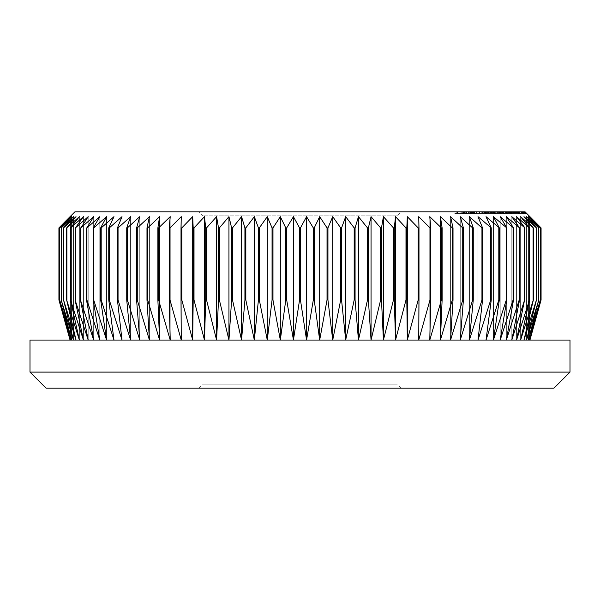 <?xml version="1.0" encoding="UTF-8"?>
<svg xmlns="http://www.w3.org/2000/svg" width="600" height="600" viewBox="0 0 600 600"><rect width="100%" height="100%" fill="white"/><g stroke="black" fill="none" stroke-linecap="round" stroke-linejoin="round"><path stroke-width="0.45" stroke-dasharray="3 2.25" d="M199.05 388.132L203.055 384.127L203.055 215.873L199.05 211.868L400.95 211.868L396.945 215.873L203.055 215.873L396.945 215.873L396.945 384.127L203.055 384.127L396.945 384.127L400.95 388.132L199.05 388.132L400.95 388.132M472.245 211.868L470.28 211.868L472.245 211.868M464.175 211.868L462 211.868L464.175 211.868M400.95 211.868L199.05 211.868M524.895 211.868L74.865 211.868M461.7 211.868L457.32 211.868L461.7 211.868M469.822 211.868L465.975 211.868L469.822 211.868M483.9 211.868L471.862 211.868L483.9 211.868M487.312 211.868L486.832 211.868L487.312 211.868M499.327 213.472L490.875 213.472L490.875 211.868L498.877 211.868L490.365 211.868L490.365 213.472L490.89 213.472L489.975 213.472L499.327 213.472L497.827 211.868M488.445 211.868L489.263 211.868L489.263 213.472L500.325 213.472L488.445 213.472L488.445 211.868M502.058 211.868L495.075 211.868L502.058 211.868M502.245 211.868L505.35 211.868L502.245 211.868M513.855 211.868L513.293 211.868L513.855 211.868M518.655 213.472L510.397 213.472L510.397 211.868L510.638 213.472L518.295 213.472L518.295 211.868M512.625 211.868L512.43 213.472L512.625 211.868M526.493 213.472L516.93 213.472L516.93 211.868L525.105 211.868L508.388 211.868L517.507 211.868M521.61 211.868L513.248 211.868L521.61 211.868M523.485 211.868L515.963 211.868L522.773 211.868L517.98 211.868L517.98 213.472L518.01 211.868L523.748 211.868M522.465 211.868L511.155 211.868L524.963 211.868L514.852 211.868L522.465 211.868L524.04 213.472L514.852 213.472L522.15 213.472L515.933 213.472L515.933 211.868L515.963 213.472L522.773 213.472L522.773 211.868M516.428 211.868L516.412 213.472L516.428 211.868M508.778 211.868L510.322 213.472L511.103 213.472L509.52 211.868L513.705 211.868L515.153 213.472L515.783 213.472L507.09 213.472L507.09 211.868L503.415 211.868L503.415 213.472L503.91 213.472L503.91 211.868L508.778 211.868L507.067 211.868L508.5 213.472L499.567 213.472L508.5 213.472M483.015 211.868L481.785 211.868L481.785 213.472L483.015 213.472L483.015 211.868M480.952 213.472L479.783 213.472L479.783 211.868L480.952 213.472L470.97 213.472L469.643 211.868M479.783 213.472L468.51 213.472L468.51 211.868L469.815 211.868L469.815 213.472L476.475 213.472L476.475 211.868M468.502 211.868L466.567 211.868L466.567 213.472L468.502 213.472L468.502 211.868M460.493 211.868L461.678 213.472L463.14 213.472L461.963 211.868M482.07 211.868L483.375 213.472L484.545 213.472L483.248 211.868M485.565 211.868L486.99 213.472L488.168 213.472L486.697 211.868L484.665 211.868L493.312 211.868L486.697 211.868L486.705 213.472L488.963 213.472L488.963 211.868M493.312 211.868L494.565 213.472L495.607 213.472L494.25 211.868M496.86 211.868L498.285 213.472M501.772 211.868L503.19 213.472L504.165 213.472L502.665 211.868M506.235 213.472L500.895 213.472L510.705 213.472L506.235 213.472L506.235 211.868L507.69 213.472M513.705 211.868L509.52 211.868L509.513 213.472L505.695 213.472L515.153 213.472M515.783 213.472L514.283 211.868M518.295 213.472L512.625 213.472L515.888 213.472L515.888 211.868L518.07 213.472L516.472 211.868M518.903 211.868L520.447 213.472L520.912 213.472L519.36 211.868M520.395 211.868L521.977 213.472L520.808 211.868M524.34 213.472L522.765 211.868L524.977 211.868L526.627 213.472L525.037 211.868M525.135 211.868L526.702 213.472L525.127 211.868L519.105 211.868L522.743 211.868L522.743 213.472L526.575 213.472M541.043 227.895L541.072 300L541.043 227.895L529.567 216.675L540.315 227.895L528.442 216.675L538.77 227.895L526.575 216.675L536.445 227.895L523.965 216.675L533.347 227.895L520.627 216.675L529.493 227.895L516.57 216.675L524.895 227.895L511.808 216.675L519.555 227.895L506.347 216.675L513.502 227.895L500.22 216.675L506.752 227.895L493.44 216.675L499.327 227.895L486.022 216.675L491.25 227.895L478.005 216.675L482.558 227.895L481.95 227.895L469.41 216.675L473.265 227.895L472.62 227.895L460.252 216.675L463.403 227.895L462.728 227.895L450.577 216.675L453.015 227.895L452.303 227.895L440.415 216.675L442.118 227.895L441.375 227.895L429.787 216.675L430.77 227.895L429.99 227.895L418.74 216.675L418.987 227.895L418.185 227.895L407.303 216.675L406.815 227.895L405.99 227.895L395.52 216.675L394.298 227.895L393.45 227.895L383.423 216.675L381.472 227.895L380.61 227.895L371.055 216.675L368.385 227.895L367.5 227.895L358.455 216.675L355.072 227.895L354.173 227.895L345.668 216.675L341.572 227.895L340.673 227.895L332.722 216.675L327.945 227.895L327.03 227.895L319.68 216.675L314.228 227.895L313.305 227.895L306.562 216.675L300.457 227.895L299.543 227.895L293.438 216.675L286.695 227.895L285.772 227.895L280.32 216.675L272.97 227.895L272.055 227.895L267.278 216.675L259.327 227.895L258.428 227.895L254.333 216.675L245.827 227.895L244.928 227.895L241.545 216.675L232.5 227.895L231.615 227.895L228.945 216.675L219.39 227.895L218.528 227.895L216.577 216.675L206.55 227.895L205.702 227.895L204.48 216.675L194.01 227.895L193.185 227.895L192.697 216.675L181.815 227.895L181.012 227.895L181.26 216.675L170.01 227.895L169.23 227.895L170.212 216.675L158.625 227.895L157.882 227.895L159.585 216.675L147.697 227.895L146.985 227.895L149.422 216.675L137.273 227.895L136.597 227.895L139.748 216.675L127.38 227.895L126.735 227.895L130.59 216.675L118.05 227.895L117.442 227.895L121.995 216.675L109.305 227.895L108.75 227.895L113.977 216.675L101.19 227.895L100.672 227.895L106.56 216.675L93.72 227.895L93.248 227.895L99.78 216.675L86.925 227.895L93.653 216.675L80.828 227.895L88.192 216.675L75.442 227.895L83.43 216.675L70.508 227.895L79.373 216.675L66.653 227.895L76.035 216.675L63.555 227.895L73.425 216.675L61.23 227.895L71.558 216.675L59.685 227.895L70.433 216.675L58.927 227.895M505.327 211.868L505.695 213.472L505.327 211.868M495.607 213.472L483.735 213.472L483.735 211.868L484.665 211.868L484.665 213.472L494.565 213.472M58.927 300L70.433 340.058L528.442 340.058L540.232 300L529.942 340.058L528.442 340.058L529.567 340.058L541.043 300M58.957 300L58.957 227.895M59.685 300L71.558 340.058L70.433 340.058L59.685 300L59.685 227.895M59.767 300L59.767 227.895M61.23 300L73.425 340.058L71.558 340.058L61.23 300L61.23 227.895M61.365 300L61.365 227.895M63.555 300L76.035 340.058L73.425 340.058L63.555 300L63.555 227.895M63.735 300L63.735 227.895M66.653 300L79.373 340.058L76.035 340.058L66.653 300L66.653 227.895M66.885 300L66.885 227.895M70.508 300L83.43 340.058L79.373 340.058L70.508 300L70.508 227.895M70.785 300L70.785 227.895M75.105 300L88.192 340.058L83.43 340.058L75.105 300L75.105 227.895M75.442 300L75.442 227.895M80.445 300L93.653 340.058L88.192 340.058L80.445 300L80.445 227.895M80.828 300L80.828 227.895M86.498 300L86.925 300L99.78 340.058L93.653 340.058L86.498 300L86.498 227.895M86.925 300L86.925 227.895M93.248 300L93.72 300L106.56 340.058L99.78 340.058L93.248 300L93.248 227.895M93.72 300L93.72 227.895M100.672 300L101.19 300L113.977 340.058L106.56 340.058L100.672 300L100.672 227.895M101.19 300L101.19 227.895M108.75 300L109.305 300L121.995 340.058L113.977 340.058L108.75 300L108.75 227.895M109.305 300L109.305 227.895M117.442 300L118.05 300L130.59 340.058L121.995 340.058L117.442 300L117.442 227.895M118.05 300L118.05 227.895M126.735 300L127.38 300L139.748 340.058L130.59 340.058L126.735 300L126.735 227.895M127.38 300L127.38 227.895M136.597 300L137.273 300L149.422 340.058L139.748 340.058L136.597 300L136.597 227.895M137.273 300L137.273 227.895M146.985 300L147.697 300L159.585 340.058L149.422 340.058L146.985 300L146.985 227.895M147.697 300L147.697 227.895M157.882 300L158.625 300L170.212 340.058L159.585 340.058L157.882 300L157.882 227.895M158.625 300L158.625 227.895M169.23 300L170.01 300L181.26 340.058L170.212 340.058L169.23 300L169.23 227.895M170.01 300L170.01 227.895M181.012 300L181.815 300L192.697 340.058L181.26 340.058L181.012 227.895M181.815 300L181.815 227.895M193.185 300L194.01 300L204.48 340.058L192.697 340.058L193.185 227.895M194.01 300L194.01 227.895M205.702 300L206.55 300L216.577 340.058L204.48 340.058L205.702 300L205.702 227.895M206.55 300L206.55 227.895M218.528 300L219.39 300L228.945 340.058L216.577 340.058L218.528 300L218.528 227.895M219.39 300L219.39 227.895M231.615 300L232.5 300L241.545 340.058L228.945 340.058L231.615 300L231.615 227.895M232.5 300L232.5 227.895M244.928 300L245.827 300L254.333 340.058L241.545 340.058L244.928 300L244.928 227.895M245.827 300L245.827 227.895M258.428 300L259.327 300L267.278 340.058L254.333 340.058L258.428 300L258.428 227.895M259.327 300L259.327 227.895M272.055 300L272.97 300L280.32 340.058L267.278 340.058L272.055 300L272.055 227.895M272.97 300L272.97 227.895M285.772 300L286.695 300L293.438 340.058L280.32 340.058L285.772 300L285.772 227.895M286.695 300L286.695 227.895M299.543 300L300.457 300L306.562 340.058L293.438 340.058L299.543 300L299.543 227.895M300.457 300L300.457 227.895M313.305 300L314.228 300L319.68 340.058L306.562 340.058L313.305 300L313.305 227.895M314.228 300L314.228 227.895M327.03 300L327.945 300L332.722 340.058L319.68 340.058L327.03 300L327.03 227.895M327.945 300L327.945 227.895M340.673 300L341.572 300L345.668 340.058L332.722 340.058L340.673 300L340.673 227.895M341.572 300L341.572 227.895M354.173 300L355.072 300L358.455 340.058L345.668 340.058L354.173 300L354.173 227.895M355.072 300L355.072 227.895M367.5 300L368.385 300L371.055 340.058L358.455 340.058L367.5 300L367.5 227.895M368.385 300L368.385 227.895M380.61 300L381.472 300L383.423 340.058L371.055 340.058L380.61 300L380.61 227.895M381.472 300L381.472 227.895M393.45 300L394.298 300L395.52 340.058L383.423 340.058L393.45 300L393.45 227.895M394.298 300L394.298 227.895M405.99 300L406.815 300L407.303 340.058L395.52 340.058L405.99 300L405.99 227.895M406.815 300L406.815 227.895M418.185 300L418.987 300L418.74 340.058L407.303 340.058L418.185 300L418.185 227.895M418.987 300L418.987 227.895M429.99 300L430.77 300L429.787 340.058L418.74 340.058L429.99 300L429.99 227.895M430.77 300L430.77 227.895M441.375 300L442.118 300L440.415 340.058L429.787 340.058L441.375 300L441.375 227.895M442.118 300L442.118 227.895M452.303 300L453.015 300L450.577 340.058L440.415 340.058L452.303 300L452.303 227.895M453.015 300L453.015 227.895M462.728 300L463.403 300L460.252 340.058L450.577 340.058L462.728 300L462.728 227.895M463.403 300L463.403 227.895M472.62 300L473.265 300L469.41 340.058L460.252 340.058L472.62 300L472.62 227.895M473.265 300L473.265 227.895M481.95 300L482.558 300L478.005 340.058L469.41 340.058L481.95 300L481.95 227.895M482.558 300L482.558 227.895M490.695 300L491.25 300L486.022 340.058L478.005 340.058L490.695 300L490.695 227.895M491.25 300L491.25 227.895M498.81 300L499.327 300L493.44 340.058L486.022 340.058L498.81 300L498.81 227.895M499.327 300L499.327 227.895M506.28 300L506.752 300L500.22 340.058L493.44 340.058L506.28 300L506.28 227.895M506.752 300L506.752 227.895M513.075 300L513.502 300L506.347 340.058L500.22 340.058L513.075 300L513.075 227.895M513.502 300L513.502 227.895M519.173 300L519.555 300L511.808 340.058L506.347 340.058L519.173 300L519.173 227.895M519.555 300L519.555 227.895M524.558 300L516.57 340.058L511.808 340.058L524.558 300L524.558 227.895M524.895 300L524.895 227.895M529.215 300L520.627 340.058L516.57 340.058L529.215 300L529.215 227.895M529.493 300L529.493 227.895M533.115 300L523.965 340.058L520.627 340.058L533.115 300L533.115 227.895M533.347 300L533.347 227.895M536.265 300L526.575 340.058L523.965 340.058L536.265 300L536.265 227.895M536.445 300L536.445 227.895M538.635 300L528.442 340.058L526.575 340.058L538.635 300L538.635 227.895M538.77 300L538.77 227.895M540.232 300L540.232 227.895M540.315 300L540.315 227.895M46.02 388.132L553.98 388.132M570 372.105L30 372.105M570 340.058L30 340.058M529.942 340.058L529.942 216.675M529.567 340.058L529.567 216.675L529.567 340.058M528.442 340.058L528.442 216.675L528.442 340.058M526.575 340.058L526.575 216.675L526.575 340.058M523.965 340.058L523.965 216.675L523.965 340.058M520.627 340.058L520.627 216.675L520.627 340.058M516.57 340.058L516.57 216.675L516.57 340.058M511.808 340.058L511.808 216.675L511.808 340.058M506.347 340.058L506.347 216.675L506.347 340.058M500.22 340.058L500.22 216.675L500.22 340.058M493.44 340.058L493.44 216.675L493.44 340.058M486.022 340.058L486.022 216.675L486.022 340.058M478.005 340.058L478.005 216.675L478.005 340.058M469.41 340.058L469.41 216.675L469.41 340.058M460.252 340.058L460.252 216.675L460.252 340.058M450.577 340.058L450.577 216.675L450.577 340.058M440.415 340.058L440.415 216.675L440.415 340.058M429.787 340.058L429.787 216.675L429.787 340.058M418.74 340.058L418.74 216.675L418.74 340.058M407.303 340.058L407.303 216.675M395.52 340.058L395.52 216.675M383.423 340.058L383.423 216.675M371.055 340.058L371.055 216.675M358.455 340.058L358.455 216.675M345.668 340.058L345.668 216.675M332.722 340.058L332.722 216.675M319.68 340.058L319.68 216.675M306.562 340.058L306.562 216.675M293.438 340.058L293.438 216.675M280.32 340.058L280.32 216.675M267.278 340.058L267.278 216.675M254.333 340.058L254.333 216.675M241.545 340.058L241.545 216.675M228.945 340.058L228.945 216.675M216.577 340.058L216.577 216.675M204.48 340.058L204.48 216.675M192.697 340.058L192.697 216.675M181.26 340.058L181.26 216.675L181.26 340.058M170.212 340.058L170.212 216.675L170.212 340.058M159.585 340.058L159.585 216.675L159.585 340.058M149.422 340.058L149.422 216.675L149.422 340.058M139.748 340.058L139.748 216.675L139.748 340.058M130.59 340.058L130.59 216.675L130.59 340.058M121.995 340.058L121.995 216.675L121.995 340.058M113.977 340.058L113.977 216.675L113.977 340.058M106.56 340.058L106.56 216.675L106.56 340.058M99.78 340.058L99.78 216.675L99.78 340.058M93.653 340.058L93.653 216.675L93.653 340.058M88.192 340.058L88.192 216.675L88.192 340.058M83.43 340.058L83.43 216.675L83.43 340.058M79.373 340.058L79.373 216.675L79.373 340.058M76.035 340.058L76.035 216.675L76.035 340.058M73.425 340.058L73.425 216.675L73.425 340.058M71.558 340.058L71.558 216.675L71.558 340.058M70.433 340.058L70.433 216.675L70.433 340.058M70.058 340.058L70.058 216.675M463.14 213.472L454.8 213.472L454.8 211.868M454.8 213.472L461.678 213.472M456.217 213.472L456.217 211.868M476.475 213.472L476.85 211.868M476.85 213.472L468.502 213.472L469.717 213.472L469.717 211.965M469.717 213.472L470.97 213.472M470.933 213.472L470.933 211.868M484.545 213.472L475.882 213.472L475.882 211.868M475.882 213.472L483.375 213.472M477.06 213.472L477.06 211.868M487.763 213.472L487.763 211.868M488.963 213.472L483.015 213.472L485.685 213.472L485.685 212.017M485.685 213.472L486.99 213.472M488.168 213.472L486.705 213.472L486.705 211.875M493.268 213.472L493.268 211.868M499.567 213.472L499.567 211.868M500.49 213.472L500.49 211.868M504.165 213.472L503.19 213.472M494.768 213.472L494.768 211.868M495.668 213.472L495.668 211.868M489.975 213.472L489.975 211.868M507.09 213.472L506.415 213.472L506.415 211.868M506.415 213.472L508.92 213.472L508.92 211.868M508.92 213.472L503.91 213.472L508.89 213.472L508.89 211.995M518.07 213.472L510.322 213.472M511.103 213.472L509.513 213.472M513.668 213.472L513.668 211.868M520.912 213.472L520.447 213.472M519.435 213.472L519.435 211.942M511.627 213.472L511.627 211.868M511.155 213.472L511.155 211.868M508.86 211.868L508.86 213.472L508.388 213.472L517.455 213.472M508.388 213.472L508.388 211.868M525.158 213.472L524.04 213.472M515.197 213.472L515.197 211.868M514.852 213.472L514.852 211.868M522.412 213.472L521.977 213.472M512.82 213.472L512.82 211.868M513.173 213.472L513.173 211.868M526.627 213.472L524.257 213.472L524.257 211.868M524.257 213.472L516.412 213.472L521.678 213.472L521.678 211.868M521.678 213.472L521.805 211.868M521.805 213.472L518.4 213.472L518.4 211.868L518.393 213.472L524.213 213.472L524.213 211.868M524.213 213.472L526.545 213.472M516.93 213.472L526.702 213.472M526.725 213.472L522.743 213.472M519.105 213.472L519.105 211.868M522.773 213.472L518.01 213.472L522.15 213.472L522.135 211.868L522.15 213.472L525.465 213.472M522.585 213.472L522.585 211.868M519.472 213.472L519.472 211.868M522.938 213.472L516.84 213.472L516.84 211.868M516.84 213.472L515.243 213.472L515.243 211.868M515.243 213.472L513.248 213.472L513.248 211.868M513.248 213.472L515.595 213.472L515.595 211.868M515.595 213.472L523.403 213.472M515.55 213.472L515.55 211.868M517.808 213.472L517.808 211.868M514.545 213.472L514.545 211.868M515.888 213.472L519.36 213.472M515.618 213.472L513.293 213.472L515.618 213.472L515.618 212.993M517.283 213.472L517.283 213.022M514.957 213.472L514.957 213.022M513.293 213.472L513.293 211.868M502.8 213.472L502.8 211.868M500.895 213.472L500.895 211.868M505.95 213.472L505.95 211.868M511.245 213.472L511.65 213.472M504.653 213.472L495.075 213.472L504.653 213.472L504.653 211.868M501.353 213.472L501.353 211.868M500.272 213.472L500.272 211.868M498.442 213.472L498.442 211.868M499.522 213.472L499.522 211.868M495.075 213.472L495.075 211.868M495.96 213.472L495.96 211.868M500.408 213.472L500.408 211.868M504.855 213.472L504.855 211.868M502.245 213.472L502.245 212.07M491.925 213.472L491.925 211.868M490.89 213.472L490.89 211.868M491.092 213.472L486.832 213.472L491.092 213.472L491.092 213.015M492.57 213.472L492.57 213.045M488.303 213.472L488.303 213.045M486.832 213.472L486.832 211.868M478.882 213.472L471.862 213.472L478.882 213.472L478.882 211.868M479.325 213.472L479.325 211.868M473.535 213.472L473.535 211.868M471.862 213.472L471.862 211.868M457.582 213.472L465.803 213.472L457.32 213.472L457.582 211.868M457.32 213.472L457.32 211.868M462 213.472L462 212.415M466.245 213.472L473.722 213.472L465.975 213.472L466.245 211.868M470.28 213.472L470.28 212.812M465.975 213.472L465.975 211.868M507.135 213.472L507.135 212.85M508.058 213.472L508.058 212.978M501.862 213.472L501.862 211.972M501.09 213.472L501.09 211.868M496.748 213.472L496.748 211.868M518.385 213.472L518.385 211.868M514.418 213.472L514.418 211.868M522.15 213.472L522.15 211.868M523.08 213.472L523.08 212.19M518.79 213.472L518.79 211.868M521.535 213.472L521.535 211.868M509.678 213.472L509.678 211.868"/><path stroke-width="0.9" d="M570 372.105L553.98 388.132L46.02 388.132L30 372.105L570 372.105L570 340.058L30 340.058L30 372.105M70.058 216.675L74.865 211.868L525.135 211.868L541.072 227.895L529.567 216.675L540.315 227.895L528.442 216.675L538.77 227.895L526.575 216.675L536.445 227.895L523.965 216.675L533.347 227.895L520.627 216.675L529.493 227.895L516.57 216.675L524.895 227.895L511.808 216.675L519.555 227.895L506.347 216.675L513.502 227.895L500.22 216.675L506.752 227.895L493.44 216.675L499.327 227.895L486.022 216.675L491.25 227.895L478.005 216.675L482.558 227.895L481.95 227.895L469.41 216.675L473.265 227.895L472.62 227.895L460.252 216.675L463.403 227.895L462.728 227.895L450.577 216.675L453.015 227.895L452.303 227.895L440.415 216.675L442.118 227.895L441.375 227.895L429.787 216.675L430.77 227.895L429.99 227.895L418.74 216.675L418.987 227.895L418.185 227.895L407.303 216.675L406.815 227.895L405.99 227.895L395.52 216.675L394.298 227.895L393.45 227.895L383.423 216.675L381.472 227.895L380.61 227.895L371.055 216.675L368.385 227.895L367.5 227.895L358.455 216.675L355.072 227.895L354.173 227.895L345.668 216.675L341.572 227.895L340.673 227.895L332.722 216.675L327.945 227.895L327.03 227.895L319.68 216.675L314.228 227.895L313.305 227.895L306.562 216.675L300.457 227.895L299.543 227.895L293.438 216.675L286.695 227.895L285.772 227.895L280.32 216.675L272.97 227.895L272.055 227.895L267.278 216.675L259.327 227.895L258.428 227.895L254.333 216.675L245.827 227.895L244.928 227.895L241.545 216.675L232.5 227.895L231.615 227.895L228.945 216.675L219.39 227.895L218.528 227.895L216.577 216.675L206.55 227.895L205.702 227.895L204.48 216.675L194.01 227.895L193.185 227.895L192.697 216.675L181.815 227.895L181.012 227.895L181.26 216.675L170.01 227.895L169.23 227.895L170.212 216.675L158.625 227.895L157.882 227.895L159.585 216.675L147.697 227.895L146.985 227.895L149.422 216.675L137.273 227.895L136.597 227.895L139.748 216.675L127.38 227.895L126.735 227.895L130.59 216.675L118.05 227.895L117.442 227.895L121.995 216.675L109.305 227.895L108.75 227.895L113.977 216.675L101.19 227.895L100.672 227.895L106.56 216.675L93.72 227.895L93.248 227.895L99.78 216.675L86.925 227.895L93.653 216.675L80.828 227.895L88.192 216.675L75.442 227.895L83.43 216.675L70.508 227.895L79.373 216.675L66.653 227.895L76.035 216.675L63.555 227.895L73.425 216.675L61.23 227.895L71.558 216.675L59.685 227.895L70.433 216.675L58.927 227.895L70.058 216.675L58.927 227.895L58.927 300L58.957 227.895M58.957 300L70.433 340.058L59.685 300L71.558 340.058L61.23 300L73.425 340.058L63.555 300L76.035 340.058L66.653 300L79.373 340.058L70.508 300L83.43 340.058L75.105 300L88.192 340.058L80.445 300L93.653 340.058L86.498 300L86.925 300L99.78 340.058L93.248 300L93.72 300L106.56 340.058L100.672 300L101.19 300L113.977 340.058L108.75 300L109.305 300L121.995 340.058L117.442 300L118.05 300L130.59 340.058L126.735 300L127.38 300L139.748 340.058L136.597 300L137.273 300L149.422 340.058L146.985 300L147.697 300L159.585 340.058L157.882 300L158.625 300L170.212 340.058L169.23 300L170.01 300L181.26 340.058L181.012 300L181.815 300L192.697 340.058L193.185 300L194.01 300L204.48 340.058L205.702 300L206.55 300L216.577 340.058L218.528 300L219.39 300L228.945 340.058L231.615 300L232.5 300L241.545 340.058L244.928 300L245.827 300L254.333 340.058L258.428 300L259.327 300L267.278 340.058L272.055 300L272.97 300L280.32 340.058L285.772 300L286.695 300L293.438 340.058L299.543 300L300.457 300L306.562 340.058L313.305 300L314.228 300L319.68 340.058L327.03 300L327.945 300L332.722 340.058L340.673 300L341.572 300L345.668 340.058L354.173 300L355.072 300L358.455 340.058L367.5 300L368.385 300L371.055 340.058L380.61 300L381.472 300L383.423 340.058L393.45 300L394.298 300L395.52 340.058L405.99 300L406.815 300L407.303 340.058L418.185 300L418.987 300L418.74 340.058L429.99 300L430.77 300L429.787 340.058L441.375 300L442.118 300L440.415 340.058L452.303 300L453.015 300L450.577 340.058L462.728 300L463.403 300L460.252 340.058L472.62 300L473.265 300L469.41 340.058L481.95 300L482.558 300L478.005 340.058L490.695 300L491.25 300L486.022 340.058L498.81 300L499.327 300L493.44 340.058L506.28 300L506.752 300L500.22 340.058L513.075 300L513.502 300L506.347 340.058L519.173 300L519.555 300L511.808 340.058L524.558 300L516.57 340.058L529.493 300L520.627 340.058L533.347 300L523.965 340.058L536.445 300L526.575 340.058L538.77 300L528.442 340.058L540.315 300L529.567 340.058L541.072 300L529.942 340.058L541.072 300L541.072 227.895L529.942 216.675M524.977 211.868L526.575 213.472L524.895 211.868M523.748 211.868L525.465 213.472L523.485 211.868M522.067 211.868L523.403 213.472L521.61 211.868M517.507 211.868L519.36 213.472L518.655 213.472L516.923 211.868M516.188 211.868L517.283 213.022L514.957 213.022L513.855 211.868M510.683 211.868L511.65 213.472L510.705 213.472L509.715 211.868M506.355 211.868L507.353 213.472L506.332 213.472L505.35 211.868M502.98 211.868L504.435 213.472L503.513 213.472L502.058 211.868M499.8 211.868L501.248 213.472L500.325 213.472L498.877 211.868M493.942 211.868L495.263 213.472L494.25 213.472L492.915 211.868M491.572 211.868L492.57 213.045L488.303 213.045L487.312 211.868M485.1 211.868L486.397 213.472L485.197 213.472L483.9 211.868M473.603 211.868L475.088 213.472L473.722 213.472L472.245 211.868M471.308 211.868L472.08 213.472L470.595 213.472L469.822 211.868M465.697 211.868L467.317 213.472L465.803 213.472L464.175 211.868M463.17 211.868L464.048 213.472L462.577 213.472L461.7 211.868M541.043 300L541.043 227.895M540.315 300L540.315 227.895M540.232 300L540.232 227.895M538.77 300L538.77 227.895M538.635 300L538.635 227.895M536.445 300L536.445 227.895M536.265 300L536.265 227.895M533.347 300L533.347 227.895M533.115 300L533.115 227.895M529.493 300L529.493 227.895M529.215 300L529.215 227.895M524.895 300L524.895 227.895M524.558 300L524.558 227.895M519.555 300L519.555 227.895M519.173 300L519.173 227.895M513.502 300L513.502 227.895M513.075 300L513.075 227.895M506.752 300L506.752 227.895M506.28 300L506.28 227.895M499.327 300L499.327 227.895M498.81 300L498.81 227.895M491.25 300L491.25 227.895M490.695 300L490.695 227.895M482.558 300L482.558 227.895M481.95 300L481.95 227.895M473.265 300L473.265 227.895M472.62 300L472.62 227.895M463.403 300L463.403 227.895M462.728 300L462.728 227.895M453.015 300L453.015 227.895M452.303 300L452.303 227.895M442.118 300L442.118 227.895M441.375 300L441.375 227.895M430.77 300L430.77 227.895M429.99 300L429.99 227.895M418.987 300L418.987 227.895M418.185 300L418.185 227.895M406.815 300L406.815 227.895M405.99 300L405.99 227.895M394.298 300L394.298 227.895M393.45 300L393.45 227.895M381.472 300L381.472 227.895M380.61 300L380.61 227.895M368.385 300L368.385 227.895M367.5 300L367.5 227.895M355.072 300L355.072 227.895M354.173 300L354.173 227.895M341.572 300L341.572 227.895M340.673 300L340.673 227.895M327.945 300L327.945 227.895M327.03 300L327.03 227.895M314.228 300L314.228 227.895M313.305 300L313.305 227.895M300.457 300L300.457 227.895M299.543 300L299.543 227.895M286.695 300L286.695 227.895M285.772 300L285.772 227.895M272.97 300L272.97 227.895M272.055 300L272.055 227.895M259.327 300L259.327 227.895M258.428 300L258.428 227.895M245.827 300L245.827 227.895M244.928 300L244.928 227.895M232.5 300L232.5 227.895M231.615 300L231.615 227.895M219.39 300L219.39 227.895M218.528 300L218.528 227.895M206.55 300L206.55 227.895M205.702 300L205.702 227.895M194.01 300L194.01 227.895M193.185 300L193.185 227.895M181.815 300L181.815 227.895M181.012 300L181.012 227.895M170.01 300L170.01 227.895M169.23 300L169.23 227.895M158.625 300L158.625 227.895M157.882 300L157.882 227.895M147.697 300L147.697 227.895M146.985 300L146.985 227.895M137.273 300L137.273 227.895M136.597 300L136.597 227.895M127.38 300L127.38 227.895M126.735 300L126.735 227.895M118.05 300L118.05 227.895M117.442 300L117.442 227.895M109.305 300L109.305 227.895M108.75 300L108.75 227.895M101.19 300L101.19 227.895M100.672 300L100.672 227.895M93.72 300L93.72 227.895M93.248 300L93.248 227.895M86.925 300L86.925 227.895M86.498 300L86.498 227.895M80.828 300L80.828 227.895M80.445 300L80.445 227.895M75.442 300L75.442 227.895M75.105 300L75.105 227.895M70.785 300L70.785 227.895M70.508 300L70.508 227.895M66.885 300L66.885 227.895M66.653 300L66.653 227.895M63.735 300L63.735 227.895M63.555 300L63.555 227.895M61.365 300L61.365 227.895M61.23 300L61.23 227.895M59.767 300L59.767 227.895M59.685 300L59.685 227.895M58.927 300L70.058 340.058L58.927 300L58.927 227.895M192.697 340.058L192.697 216.675M204.48 340.058L204.48 216.675M216.577 340.058L216.577 216.675M228.945 340.058L228.945 216.675M241.545 340.058L241.545 216.675M254.333 340.058L254.333 216.675M267.278 340.058L267.278 216.675M280.32 340.058L280.32 216.675M293.438 340.058L293.438 216.675M306.562 340.058L306.562 216.675M319.68 340.058L319.68 216.675M332.722 340.058L332.722 216.675M345.668 340.058L345.668 216.675M358.455 340.058L358.455 216.675M371.055 340.058L371.055 216.675M383.423 340.058L383.423 216.675M395.52 340.058L395.52 216.675M407.303 340.058L407.303 216.675M522.81 213.472L523.403 213.472M518.655 213.472L519.36 213.472M515.618 212.993L515.618 211.868M510.705 213.472L511.245 213.472L511.245 212.798M506.332 213.472L507.353 213.472M503.513 213.472L504.435 213.472M500.325 213.472L501.248 213.472M494.25 213.472L495.263 213.472M491.092 213.015L491.092 211.868M485.197 213.472L486.397 213.472M465.803 213.472L467.317 213.472M462.577 213.472L464.048 213.472M462 212.415L462 211.868M473.722 213.472L475.088 213.472M470.595 213.472L472.08 213.472M470.28 212.812L470.28 211.868M522.81 213.322L522.81 212.767"/></g></svg>

